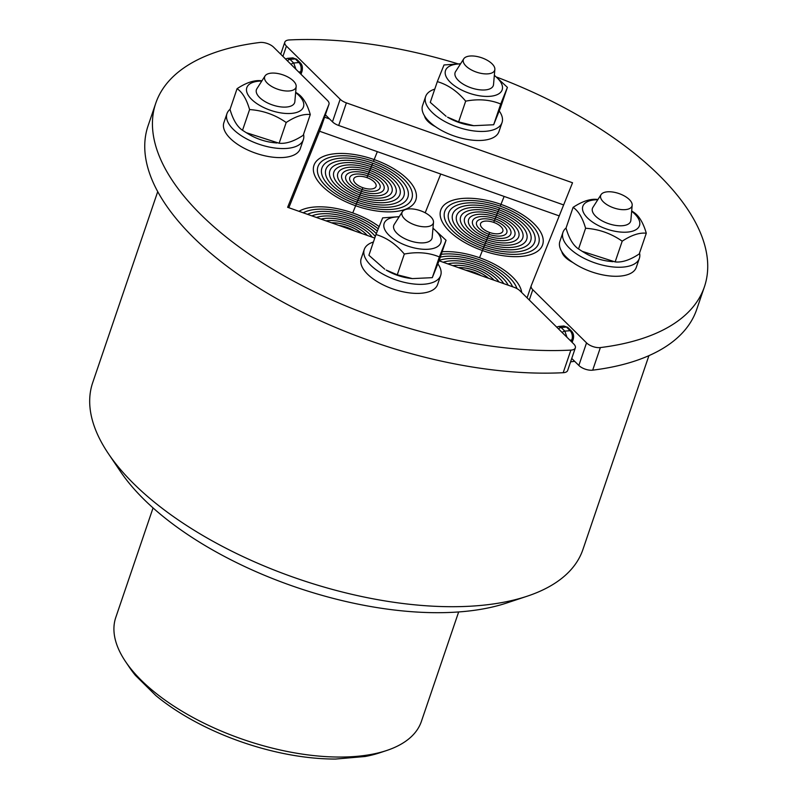 <?xml version="1.0" encoding="UTF-8"?>
<svg xmlns="http://www.w3.org/2000/svg" width="799" height="799" viewBox="0 0 799 799"><rect width="100%" height="100%" fill="white"/><g stroke="black" fill="none" stroke-linecap="round" stroke-linejoin="round"><path stroke-width="1.2" d="M571.585 331.166A3.366 2.157 134.7 0 0 571.535 331.116A3.366 2.157 134.7 0 0 571.535 331.106A3.366 2.157 134.7 0 0 570.126 330.676C572.254 333.213 572.853 336.299 571.904 339.945L571.345 341.602M571.535 331.106L567.869 327.48A3.366 2.157 134.7 0 0 567.869 327.48L563.914 326.002L566.461 327.051L570.126 330.676A252.194 116.444 -161.2 0 1 564.823 331.126A3.366 2.157 134.7 0 0 562.206 332.564M567 337.308L564.823 331.126L561.168 327.51L558.711 326.461L556.673 327.101M648.918 355.655L582.91 549.542A258.926 119.55 -161.2 0 1 527.04 596.254A258.926 119.55 -161.2 0 1 133.693 483.685A258.926 119.55 -161.2 0 1 108.464 453.762A258.926 119.55 -161.2 0 1 92.694 382.661L157.723 191.63M300.454 63.051A3.366 2.157 134.7 0 0 300.404 63.001A3.366 2.157 134.7 0 0 300.404 62.991A3.366 2.157 134.7 0 0 298.996 62.562C301.083 65.099 301.652 68.195 300.704 71.83L300.154 73.438M300.404 62.991L296.739 59.366A3.366 2.157 134.7 0 0 296.739 59.366L292.873 57.878L295.33 58.936L298.996 62.562A245.473 113.338 18.8 0 0 293.692 63.021L290.037 59.396L287.49 58.357L285.543 58.986M295.94 69.263L293.692 63.021A3.366 2.157 -45.3 0 0 291.076 64.449M108.464 453.762L120.559 471.67A238.751 110.232 18.8 0 0 506.526 603.055L527.04 596.254M458.656 611.954L421.393 721.417A161.408 74.527 -161.2 0 1 386.556 750.541L379.715 752.808A154.686 71.421 18.8 0 1 365.093 756.503L335.56 759.05A154.686 71.421 18.8 0 1 155.845 695.569L135.421 675.385A154.686 71.421 18.8 0 1 129.658 667.684L125.623 661.712A161.408 74.527 -161.2 0 1 115.795 617.387L153.058 507.924M386.556 750.541A161.408 74.527 -161.2 0 1 141.353 680.358A161.408 74.527 -161.2 0 1 125.623 661.712M612.853 261.682L609.407 261.303A29.933 13.823 -161.2 0 1 584.888 252.963L582.261 251.365L615.14 261.912C622.021 262.661 630.051 260.005 639.23 253.952L646.291 233.218C639.42 232.469 631.39 235.126 622.201 241.178C611.155 233.468 598.96 229.163 585.597 228.254C582.581 217.887 578.416 210.926 573.083 207.36C582.271 201.308 590.301 198.651 597.183 199.4L597.972 199.47M597.812 199.72A29.933 13.823 18.8 0 0 587.185 217.628A29.933 13.823 18.8 0 0 629.143 231.91A29.933 13.823 18.8 0 0 631.649 211.246M573.083 207.36L566.032 228.095C569.038 238.462 573.213 245.423 578.546 248.988L582.261 251.365M631.679 210.956L633.777 212.324C639.11 215.89 643.275 222.861 646.291 233.218M615.14 261.912L622.201 241.178M578.546 248.988L585.597 228.254M639.55 253.033A40.349 18.627 -161.2 0 1 639.36 258.347A40.349 18.627 -161.2 0 1 595.155 262.981A40.349 18.627 -161.2 0 1 562.965 232.339A40.349 18.627 -161.2 0 1 566.062 228.015M639.36 258.347L636.284 267.375A40.349 18.627 -161.2 0 1 592.079 272.01A40.349 18.627 -161.2 0 1 559.889 241.368L562.965 232.339M619.195 193.638A16.539 7.63 -161.2 0 1 632.179 205.203A16.539 7.63 -161.2 0 1 613.892 207.95A16.539 7.63 -161.2 0 1 601.078 194.616A16.539 7.63 -161.2 0 1 619.195 193.638M601.078 194.616L592.908 207.39A20.175 9.318 18.8 0 0 592.449 208.339A20.175 9.318 18.8 0 0 608.069 223.5A20.175 9.318 18.8 0 0 630.641 221.343A20.175 9.318 18.8 0 0 630.86 220.314L632.179 205.203M324.574 117.193L329.578 118.961M473.727 125.693L472.079 125.513A29.933 13.823 -161.2 0 1 447.57 117.163L458.626 121.887L473.727 125.693L493.662 124.754L500.344 108.095L507.405 87.361L500.723 104.02C490.196 99.665 478.521 98.706 465.677 101.153C457.388 91.246 447.929 84.734 437.323 81.628L444.004 64.969L460.594 63.76M460.484 63.93A29.933 13.823 18.8 0 0 446.831 77.972A29.933 13.823 18.8 0 0 489.038 96.379A29.933 13.823 18.8 0 0 494.331 75.446M437.323 81.628L430.262 102.362L446.102 116.274M494.341 75.256L507.405 87.361M493.662 124.754L500.723 104.02M458.626 121.887L465.677 101.153M499.245 110.991A40.349 18.627 -161.2 0 1 502.042 122.547A40.349 18.627 -161.2 0 1 457.837 127.181A40.349 18.627 -161.2 0 1 425.637 96.539A40.349 18.627 -161.2 0 1 426.217 95.221A40.349 18.627 -161.2 0 1 434.776 89.128M502.042 122.547L498.966 131.585A40.349 18.627 -161.2 0 1 454.761 136.22A40.349 18.627 -161.2 0 1 422.561 105.578L425.637 96.539M463.44 59.426A16.539 7.63 -161.2 0 1 463.75 58.826A16.539 7.63 -161.2 0 1 481.487 57.708A16.539 7.63 -161.2 0 1 494.861 69.413A16.539 7.63 -161.2 0 1 477.263 72.389A16.539 7.63 -161.2 0 1 463.44 59.426M463.75 58.826L455.58 71.59A20.175 9.318 18.8 0 0 455.2 72.329A20.175 9.318 18.8 0 0 455.12 72.549A20.175 9.318 18.8 0 0 470.981 87.79A20.175 9.318 18.8 0 0 493.243 85.763A20.175 9.318 18.8 0 0 493.323 85.553A20.175 9.318 18.8 0 0 493.532 84.514L494.861 69.413M276.844 143.001L273.398 142.622A29.933 13.823 -161.2 0 1 248.879 134.272L246.252 132.674L279.131 143.231C286.002 143.97 294.042 141.323 303.221 135.271L310.282 114.537C303.41 113.788 295.38 116.444 286.192 122.497C275.146 114.786 262.951 110.472 249.588 109.563C246.571 99.206 242.407 92.245 237.073 88.679C246.262 82.627 254.292 79.97 261.163 80.719L261.962 80.789M261.802 81.039A29.933 13.823 18.8 0 0 248.888 96.22A29.933 13.823 18.8 0 0 284.794 113.388A29.933 13.823 18.8 0 0 295.64 92.564M237.073 88.679L230.022 109.413C233.028 119.77 237.203 126.731 242.526 130.297L246.252 132.674M295.67 92.275L297.767 93.643C303.101 97.208 307.265 104.17 310.282 114.537M242.526 130.297L249.588 109.563M279.131 143.231L286.192 122.497M303.54 134.342A40.349 18.627 -161.2 0 1 303.35 139.655A40.349 18.627 -161.2 0 1 256.219 143.231A40.349 18.627 -161.2 0 1 226.956 113.648A40.349 18.627 -161.2 0 1 230.042 109.323M303.35 139.655L300.274 148.694A40.349 18.627 -161.2 0 1 253.143 152.269A40.349 18.627 -161.2 0 1 223.88 122.686L226.956 113.648M277.493 89.138A16.539 7.63 -161.2 0 1 265.058 75.935A16.539 7.63 -161.2 0 1 282.796 74.816A16.539 7.63 -161.2 0 1 296.169 86.522A16.539 7.63 -161.2 0 1 277.493 89.138M265.058 75.935L256.898 88.709A20.175 9.318 18.8 0 0 256.429 89.658A20.175 9.318 18.8 0 0 272.059 104.819A20.175 9.318 18.8 0 0 294.631 102.662A20.175 9.318 18.8 0 0 294.851 101.623L296.169 86.522M412.364 278.601L410.716 278.412A29.933 13.823 -161.2 0 1 386.207 270.072L397.263 274.796L412.364 278.601L432.299 277.662L438.991 261.003L446.042 240.269L439.36 256.928C428.833 252.574 417.158 251.615 404.324 254.052C396.024 244.154 386.576 237.643 375.959 234.526L382.651 217.877L399.23 216.669M399.12 216.829A29.933 13.823 18.8 0 0 386.496 232.399A29.933 13.823 18.8 0 0 423.38 249.268A29.933 13.823 18.8 0 0 439.48 235.296A29.933 13.823 18.8 0 0 432.968 228.354M375.959 234.526L368.908 255.271L384.738 269.183M432.988 228.164L446.042 240.269M397.263 274.796L404.324 254.052M432.299 277.662L439.36 256.928M437.882 263.9A40.349 18.627 -161.2 0 1 440.678 275.455A40.349 18.627 -161.2 0 1 440.099 276.774A40.349 18.627 -161.2 0 1 395.006 279.57A40.349 18.627 -161.2 0 1 364.274 249.448A40.349 18.627 -161.2 0 1 373.413 242.027M440.678 275.455L437.602 284.494A40.349 18.627 -161.2 0 1 437.023 285.812A40.349 18.627 -161.2 0 1 391.929 288.609A40.349 18.627 -161.2 0 1 361.198 258.486L364.274 249.448M433.248 223.34A16.539 7.63 -161.2 0 1 414.132 224.679A16.539 7.63 -161.2 0 1 402.386 211.725A16.539 7.63 -161.2 0 1 420.124 210.606A16.539 7.63 -161.2 0 1 433.497 222.322A16.539 7.63 -161.2 0 1 433.248 223.34M402.386 211.725L394.217 224.499A20.175 9.318 18.8 0 0 393.837 225.238A20.175 9.318 18.8 0 0 393.757 225.458A20.175 9.318 18.8 0 0 409.617 240.689A20.175 9.318 18.8 0 0 431.879 238.671A20.175 9.318 18.8 0 0 431.959 238.462A20.175 9.318 18.8 0 0 432.169 237.423L433.497 222.322M155.755 103.241A285.822 131.965 18.8 0 0 275.006 270.581A285.822 131.965 18.8 0 0 570.886 350.112L563.195 372.704A285.822 131.965 -161.2 0 1 267.315 293.173A285.822 131.965 -161.2 0 1 148.065 125.833L155.755 103.241A285.822 131.965 18.8 0 1 259.795 42.487A10.087 4.654 -161.2 0 1 273.628 47.201L327.37 100.344A10.087 4.654 -161.2 0 1 328.968 104.279A10.087 4.654 -161.2 0 1 328.928 104.389L321.238 126.981A10.087 4.654 18.8 0 0 321.278 126.871A10.087 4.654 18.8 0 0 321.308 126.761M321.238 126.981L288.829 207.73M563.195 372.704A10.087 4.654 18.8 0 0 567.65 370.496L575.33 347.905A10.087 4.654 -161.2 0 1 570.886 350.112M439.06 260.794L513.777 287.181A10.087 4.654 -161.2 0 1 519.989 290.826L573.742 343.969A10.087 4.654 -161.2 0 1 575.33 347.905M374.751 238.072L287.63 207.301L328.928 104.389M529.288 300.015L532.793 289.717A10.087 4.654 -161.2 0 1 531.195 285.782A10.087 4.654 -161.2 0 1 531.235 285.682L572.533 182.761L346.386 102.881A10.087 4.654 -161.2 0 1 340.164 99.246L332.474 121.828A10.087 4.654 18.8 0 0 338.696 125.473L346.386 102.881M532.793 289.717L586.536 342.871L578.846 365.453L571.744 358.441M563.645 204.934L338.696 125.473M332.474 121.828L325.383 114.816M600.369 347.575A285.822 131.965 18.8 0 0 704.408 286.821L696.718 309.413A285.822 131.965 -161.2 0 1 592.678 370.167L600.369 347.575A10.087 4.654 -161.2 0 1 586.536 342.871M578.846 365.453A10.087 4.654 18.8 0 0 592.678 370.167M704.408 286.821A285.822 131.965 18.8 0 0 496.978 77.213M457.477 63.69A285.822 131.965 18.8 0 0 289.278 39.95A10.087 4.654 -161.2 0 0 284.824 42.157A10.087 4.654 -161.2 0 0 286.422 46.092L340.164 99.246M572.723 262.422A20.844 9.628 -161.2 0 1 561.817 251.635M435.395 126.622A20.844 9.628 -161.2 0 1 424.499 115.845M319.53 131.226L377.338 151.65L374.162 159.58A53.803 24.839 -161.2 0 1 415.83 200A53.803 24.839 -161.2 0 1 355.635 205.743L356.354 203.935A49.598 22.901 18.8 0 1 317.942 166.681A49.598 22.901 18.8 0 1 373.433 161.388A49.598 22.901 18.8 0 0 317.942 166.681A49.598 22.901 18.8 0 0 356.354 203.935A49.598 22.901 -161.2 0 0 411.845 198.641A49.598 22.901 -161.2 0 0 373.433 161.388L374.162 159.58L373.433 161.388A49.598 22.901 -161.2 0 1 411.845 198.641A49.598 22.901 -161.2 0 1 356.354 203.935L357.802 200.329A41.188 19.016 18.8 0 1 325.902 169.388A41.188 19.016 18.8 0 1 371.984 164.993A41.188 19.016 18.8 0 0 325.902 169.388A41.188 19.016 18.8 0 0 357.802 200.329A41.188 19.016 -161.2 0 0 403.894 195.935A41.188 19.016 -161.2 0 0 371.984 164.993A41.188 19.016 -161.2 0 1 403.894 195.935A41.188 19.016 -161.2 0 1 357.802 200.329L359.25 196.724A32.789 15.141 18.8 0 1 333.862 172.095A32.789 15.141 18.8 0 1 370.536 168.599A32.789 15.141 18.8 0 0 333.862 172.095A32.789 15.141 18.8 0 0 359.25 196.724A32.789 15.141 -161.2 0 0 395.934 193.228A32.789 15.141 -161.2 0 0 370.536 168.599A32.789 15.141 -161.2 0 1 395.934 193.228A32.789 15.141 -161.2 0 1 359.25 196.724L360.699 193.118A24.379 11.256 18.8 0 1 341.822 174.801A24.379 11.256 18.8 0 1 369.088 172.204A24.379 11.256 18.8 0 0 341.822 174.801A24.379 11.256 18.8 0 0 360.699 193.118A24.379 11.256 -161.2 0 0 387.974 190.522A24.379 11.256 -161.2 0 0 369.088 172.204A24.379 11.256 -161.2 0 1 387.974 190.522A24.379 11.256 -161.2 0 1 360.699 193.118L362.147 189.513A15.97 7.371 18.8 0 1 349.772 177.518A15.97 7.371 18.8 0 1 367.65 175.81A15.97 7.371 18.8 0 0 349.772 177.518A15.97 7.371 18.8 0 0 362.147 189.513A15.97 7.371 -161.2 0 0 380.014 187.805A15.97 7.371 -161.2 0 0 367.65 175.81A15.97 7.371 -161.2 0 1 380.014 187.805A15.97 7.371 -161.2 0 1 362.147 189.513L362.866 187.705A11.765 5.433 18.8 0 1 353.757 178.866A11.765 5.433 -161.2 0 1 366.651 177.518A11.765 5.433 -161.2 0 1 376.039 186.457A11.765 5.433 -161.2 0 1 375.989 186.576A11.765 5.433 -161.2 0 1 363.006 187.755A11.765 5.433 -161.2 0 1 353.757 178.866A11.765 5.433 18.8 0 1 366.921 177.608A11.765 5.433 -161.2 0 1 376.039 186.457A11.765 5.433 -161.2 0 1 362.866 187.705L361.428 191.321A20.175 9.318 -161.2 0 0 383.999 189.163A20.175 9.318 -161.2 0 0 368.369 174.002A20.175 9.318 -161.2 0 1 383.999 189.163A20.175 9.318 -161.2 0 1 361.428 191.321L359.979 194.926A28.584 13.193 -161.2 0 0 391.949 191.87A28.584 13.193 -161.2 0 0 369.817 170.397A28.584 13.193 -161.2 0 1 391.949 191.87A28.584 13.193 -161.2 0 1 359.979 194.926L358.531 198.532A36.994 17.079 -161.2 0 0 399.909 194.576A36.994 17.079 -161.2 0 0 371.265 166.791A36.994 17.079 -161.2 0 1 399.909 194.576A36.994 17.079 -161.2 0 1 358.531 198.532L357.083 202.137A45.393 20.964 -161.2 0 0 407.87 197.293A45.393 20.964 -161.2 0 0 372.714 163.186L366.921 177.608L372.714 163.186A45.393 20.964 -161.2 0 1 407.87 197.293A45.393 20.964 -161.2 0 1 357.083 202.137L352.739 212.953A53.803 24.839 -161.2 0 1 379.026 226.546A53.803 24.839 18.8 0 0 352.739 212.953L355.635 205.743A53.803 24.839 18.8 0 0 415.83 200A53.803 24.839 18.8 0 0 374.162 159.58L377.338 151.65L440.738 174.042L425.188 212.794L440.738 174.042L504.139 196.434L500.953 204.364A53.803 24.839 -161.2 0 1 542.621 244.784A53.803 24.839 -161.2 0 1 482.426 250.526L483.155 248.729A49.598 22.901 18.8 0 1 444.743 211.465A49.598 22.901 18.8 0 1 500.234 206.172A49.598 22.901 18.8 0 0 444.743 211.465A49.598 22.901 18.8 0 0 483.155 248.729A49.598 22.901 -161.2 0 0 538.646 243.435A49.598 22.901 -161.2 0 0 500.234 206.172L500.953 204.364L500.234 206.172A49.598 22.901 -161.2 0 1 538.646 243.435A49.598 22.901 -161.2 0 1 483.155 248.729L484.603 245.123A41.188 19.016 18.8 0 1 452.693 214.172A41.188 19.016 18.8 0 1 498.786 209.777A41.188 19.016 18.8 0 0 452.693 214.172A41.188 19.016 18.8 0 0 484.603 245.123A41.188 19.016 -161.2 0 0 530.686 240.719A41.188 19.016 -161.2 0 0 498.786 209.777A41.188 19.016 -161.2 0 1 530.686 240.719A41.188 19.016 -161.2 0 1 484.603 245.123L486.052 241.508A32.789 15.141 18.8 0 1 460.653 216.879A32.789 15.141 18.8 0 1 497.338 213.383A32.789 15.141 18.8 0 0 460.653 216.879A32.789 15.141 18.8 0 0 486.052 241.508A32.789 15.141 -161.2 0 0 522.726 238.012A32.789 15.141 -161.2 0 0 497.338 213.383A32.789 15.141 -161.2 0 1 522.726 238.012A32.789 15.141 -161.2 0 1 486.052 241.508L487.5 237.902A24.379 11.256 18.8 0 1 468.613 219.595A24.379 11.256 18.8 0 1 495.889 216.988A24.379 11.256 18.8 0 0 468.613 219.595A24.379 11.256 18.8 0 0 487.5 237.902A24.379 11.256 -161.2 0 0 514.776 235.305A24.379 11.256 -161.2 0 0 495.889 216.988A24.379 11.256 -161.2 0 1 514.776 235.305A24.379 11.256 -161.2 0 1 487.5 237.902L488.938 234.297A15.97 7.371 18.8 0 1 476.574 222.302A15.97 7.371 18.8 0 1 494.441 220.594A15.97 7.371 18.8 0 0 476.574 222.302A15.97 7.371 18.8 0 0 488.938 234.297A15.97 7.371 -161.2 0 0 506.816 232.599A15.97 7.371 -161.2 0 0 494.441 220.594A15.97 7.371 -161.2 0 1 506.816 232.599A15.97 7.371 -161.2 0 1 488.938 234.297L489.667 232.499A11.765 5.433 18.8 0 1 480.549 223.65A11.765 5.433 -161.2 0 1 493.442 222.302A11.765 5.433 -161.2 0 1 502.831 231.241A11.765 5.433 -161.2 0 1 502.791 231.37A11.765 5.433 -161.2 0 1 489.807 232.549A11.765 5.433 -161.2 0 1 480.549 223.65A11.765 5.433 18.8 0 1 493.722 222.402A11.765 5.433 -161.2 0 1 502.831 231.241A11.765 5.433 -161.2 0 1 489.667 232.499L488.219 236.105A20.175 9.318 -161.2 0 0 510.791 233.947A20.175 9.318 -161.2 0 0 495.17 218.796A20.175 9.318 -161.2 0 1 510.791 233.947A20.175 9.318 -161.2 0 1 488.219 236.105L486.771 239.71A28.584 13.193 -161.2 0 0 518.751 236.654A28.584 13.193 -161.2 0 0 496.608 215.191A28.584 13.193 -161.2 0 1 518.751 236.654A28.584 13.193 -161.2 0 1 486.771 239.71L485.323 243.315A36.994 17.079 -161.2 0 0 526.711 239.37A36.994 17.079 -161.2 0 0 498.057 211.575A36.994 17.079 -161.2 0 1 526.711 239.37A36.994 17.079 -161.2 0 1 485.323 243.315L483.874 246.921A45.393 20.964 -161.2 0 0 534.671 242.077A45.393 20.964 -161.2 0 0 499.505 207.97L493.722 222.402L499.505 207.97A45.393 20.964 -161.2 0 1 534.671 242.077A45.393 20.964 -161.2 0 1 483.874 246.921L479.54 257.737A53.803 24.839 -161.2 0 1 521.717 292.524A53.803 24.839 18.8 0 0 479.54 257.737L482.426 250.526A53.803 24.839 18.8 0 0 542.621 244.784A53.803 24.839 18.8 0 0 500.953 204.364L504.139 196.434L559.24 215.9M474.466 270.362A24.379 11.256 -161.2 0 1 488.529 278.262A24.379 11.256 -161.2 0 0 474.466 270.362A24.379 11.256 18.8 0 0 458.346 267.605A24.379 11.256 18.8 0 1 474.466 270.362M473.747 272.169A20.175 9.318 -161.2 0 1 481.268 275.695A20.175 9.318 -161.2 0 0 473.747 272.169A20.175 9.318 18.8 0 0 465.607 270.162A20.175 9.318 18.8 0 1 473.747 272.169M475.914 266.756A32.789 15.141 -161.2 0 1 499.025 281.967A32.789 15.141 -161.2 0 0 475.914 266.756A32.789 15.141 18.8 0 0 447.849 263.89A32.789 15.141 18.8 0 1 475.914 266.756M475.195 268.564A28.584 13.193 -161.2 0 1 494.072 280.219A28.584 13.193 -161.2 0 0 475.195 268.564A28.584 13.193 18.8 0 0 452.813 265.648A28.584 13.193 18.8 0 1 475.195 268.564M477.363 263.151A41.188 19.016 -161.2 0 1 508.184 285.203A41.188 19.016 -161.2 0 0 477.363 263.151A41.188 19.016 18.8 0 0 439.17 260.474A41.188 19.016 18.8 0 1 477.363 263.151M476.643 264.948A36.994 17.079 -161.2 0 1 503.7 283.625A36.994 17.079 -161.2 0 0 476.643 264.948A36.994 17.079 18.8 0 0 443.185 262.242A36.994 17.079 18.8 0 1 476.643 264.948M478.811 259.545A49.598 22.901 -161.2 0 1 516.993 288.629A49.598 22.901 -161.2 0 0 478.811 259.545A49.598 22.901 18.8 0 0 441.268 254.312A49.598 22.901 18.8 0 1 478.811 259.545M478.092 261.343A45.393 20.964 -161.2 0 1 512.568 286.751A45.393 20.964 -161.2 0 0 478.092 261.343A45.393 20.964 18.8 0 0 440.309 257.128A45.393 20.964 18.8 0 1 478.092 261.343M479.54 257.737A53.803 24.839 18.8 0 0 442.137 251.745A53.803 24.839 18.8 0 1 479.54 257.737M500.953 204.364A53.803 24.839 18.8 0 0 440.758 210.107A53.803 24.839 18.8 0 0 482.426 250.526A53.803 24.839 18.8 0 1 440.758 210.107A53.803 24.839 18.8 0 1 500.953 204.364M495.17 218.796A20.175 9.318 18.8 0 0 472.589 220.943A20.175 9.318 18.8 0 0 488.219 236.105A20.175 9.318 18.8 0 1 472.589 220.943A20.175 9.318 18.8 0 1 495.17 218.796M496.608 215.191A28.584 13.193 18.8 0 0 464.638 218.237A28.584 13.193 18.8 0 0 486.771 239.71A28.584 13.193 18.8 0 1 464.638 218.237A28.584 13.193 18.8 0 1 496.608 215.191M498.057 211.575A36.994 17.079 18.8 0 0 456.678 215.53A36.994 17.079 18.8 0 0 485.323 243.315A36.994 17.079 18.8 0 1 456.678 215.53A36.994 17.079 18.8 0 1 498.057 211.575M499.505 207.97A45.393 20.964 18.8 0 0 448.718 212.814A45.393 20.964 18.8 0 0 483.874 246.921A45.393 20.964 18.8 0 1 448.718 212.814A45.393 20.964 18.8 0 1 499.505 207.97M347.675 225.578A24.379 11.256 -161.2 0 1 361.737 233.478A24.379 11.256 -161.2 0 0 347.675 225.578A24.379 11.256 18.8 0 0 331.555 222.811A24.379 11.256 18.8 0 1 347.675 225.578M346.946 227.375A20.175 9.318 -161.2 0 1 354.476 230.911A20.175 9.318 -161.2 0 0 346.946 227.375A20.175 9.318 18.8 0 0 338.806 225.378A20.175 9.318 18.8 0 1 346.946 227.375M349.123 221.972A32.789 15.141 -161.2 0 1 372.234 237.183A32.789 15.141 -161.2 0 0 349.123 221.972A32.789 15.141 18.8 0 0 321.048 219.106A32.789 15.141 18.8 0 1 349.123 221.972M348.394 223.77A28.584 13.193 -161.2 0 1 367.27 235.435A28.584 13.193 -161.2 0 0 348.394 223.77A28.584 13.193 18.8 0 0 326.012 220.864A28.584 13.193 18.8 0 1 348.394 223.77M350.571 218.367A41.188 19.016 -161.2 0 1 376.319 233.608A41.188 19.016 -161.2 0 0 350.571 218.367A41.188 19.016 18.8 0 0 311.89 215.87A41.188 19.016 18.8 0 1 350.571 218.367M349.842 220.164A36.994 17.079 -161.2 0 1 375.29 236.494A36.994 17.079 -161.2 0 0 349.842 220.164A36.994 17.079 18.8 0 0 316.384 217.458A36.994 17.079 18.8 0 1 349.842 220.164M352.019 214.761A49.598 22.901 -161.2 0 1 378.167 228.764A49.598 22.901 -161.2 0 0 352.019 214.761A49.598 22.901 18.8 0 0 303.221 212.804A49.598 22.901 18.8 0 1 352.019 214.761M351.29 216.559A45.393 20.964 -161.2 0 1 377.268 231.091A45.393 20.964 -161.2 0 0 351.29 216.559A45.393 20.964 18.8 0 0 307.515 214.322A45.393 20.964 18.8 0 1 351.29 216.559M352.739 212.953A53.803 24.839 18.8 0 0 298.976 211.306A53.803 24.839 18.8 0 1 352.739 212.953M374.162 159.58A53.803 24.839 18.8 0 0 313.967 165.323A53.803 24.839 18.8 0 0 355.635 205.743A53.803 24.839 18.8 0 1 313.967 165.323A53.803 24.839 18.8 0 1 374.162 159.58M368.369 174.002A20.175 9.318 18.8 0 0 345.797 176.16A20.175 9.318 18.8 0 0 361.428 191.321A20.175 9.318 18.8 0 1 345.797 176.16A20.175 9.318 18.8 0 1 368.369 174.002M369.817 170.397A28.584 13.193 18.8 0 0 337.837 173.453A28.584 13.193 18.8 0 0 359.979 194.926A28.584 13.193 18.8 0 1 337.837 173.453A28.584 13.193 18.8 0 1 369.817 170.397M371.265 166.791A36.994 17.079 18.8 0 0 329.877 170.736A36.994 17.079 18.8 0 0 358.531 198.532A36.994 17.079 18.8 0 1 329.877 170.736A36.994 17.079 18.8 0 1 371.265 166.791M372.714 163.186A45.393 20.964 18.8 0 0 321.927 168.03A45.393 20.964 18.8 0 0 357.083 202.137A45.393 20.964 18.8 0 1 321.927 168.03A45.393 20.964 18.8 0 1 372.714 163.186M573.233 339.185A3.366 1.548 -161.2 0 1 573.223 339.215A3.366 1.548 -161.2 0 1 571.904 339.945A258.926 119.55 18.8 0 1 569.857 340.134M567.869 327.48A3.366 2.157 134.7 0 0 566.461 327.051A245.473 113.338 18.8 0 1 561.168 327.51A3.366 2.157 134.7 0 0 558.541 328.938M298.696 71.99A238.751 110.232 -161.2 0 1 300.704 71.83A3.366 1.548 -161.2 0 0 302.092 71.101C302.831 67.545 302.272 64.839 300.404 63.001M570.596 361.837A258.926 119.55 18.8 0 0 574.661 361.318M302.102 71.071A3.366 1.548 -161.2 0 1 302.092 71.101L301.013 74.277M296.739 59.366A3.366 2.157 134.7 0 0 295.33 58.936A252.194 116.444 -161.2 0 0 290.037 59.396A3.366 2.157 -45.3 0 0 287.41 60.834M531.165 285.892L527.09 297.847L531.195 285.782M282.916 56.389L286.422 46.092M566.111 256.948L565.832 257.757M428.783 121.158L428.514 121.957M572.144 342.391L573.223 339.215C574.042 335.93 573.482 333.223 571.535 331.116M563.914 326.002L558.721 326.451M292.883 57.878L287.48 58.347M321.278 126.871L328.968 104.279M280.719 54.222L284.824 42.157"/></g></svg>
